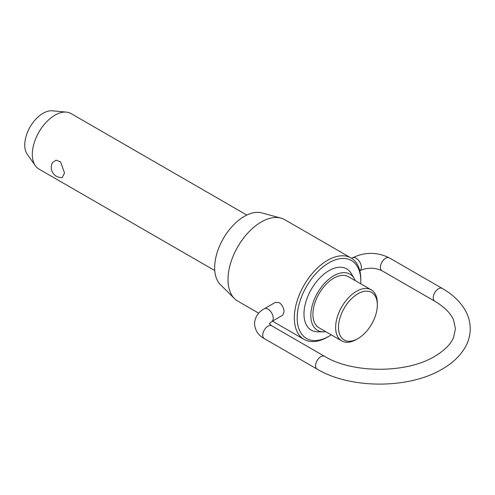 <?xml version="1.0" encoding="UTF-8"?>
<svg xmlns="http://www.w3.org/2000/svg" width="495" height="495" viewBox="0 0 495 495"><rect width="100%" height="100%" fill="white"/><g stroke="black" fill="none" stroke-linecap="round" stroke-linejoin="round"><path stroke-width="0.74" d="M246.826 215.059L71.002 113.547A32.045 18.501 120 0 0 66.336 112.105A32.045 18.501 120 0 0 43.659 125.167A32.045 18.501 120 0 0 32.317 154.384A32.045 18.501 120 0 0 35.368 165.738A32.045 18.501 120 0 0 38.95 169.055L214.781 270.567M62.265 177.507A10.092 10.092 0 0 1 52.507 162.62L56.04 160.151L60.532 161.859L64.536 172.984L62.265 177.501M371.225 289.841L348.499 276.724A29.483 17.022 120 0 0 325.778 284.619A29.483 17.022 120 0 0 312.908 314.294A29.483 17.022 120 0 0 319.015 327.789L341.742 340.907A29.483 17.022 -60 0 1 335.635 327.412A29.483 17.022 -60 0 1 348.505 297.743A29.483 17.022 -60 0 1 371.225 289.841A29.483 17.022 -60 0 1 377.332 303.336L377.332 304.988A27.466 15.859 120 0 0 357.91 293.776A27.466 15.859 120 0 0 338.493 327.412A27.466 15.859 120 0 0 357.91 338.623A27.466 15.859 120 0 0 377.332 304.988M323.365 331.86L317.66 331.805A35.38 20.425 -60 0 1 303.986 313.954A35.38 20.425 -60 0 1 323.173 274.781A35.38 20.425 -60 0 1 351.302 273.543L354.197 278.45A32.429 18.723 120 0 0 328.414 279.588A32.429 18.723 120 0 0 310.823 315.494A32.429 18.723 120 0 0 323.365 331.86A32.429 18.723 120 0 0 325.772 331.687M355.255 280.622A32.429 18.723 120 0 0 354.197 278.45M360.731 283.784A44.983 25.969 120 0 0 360.805 281.141L360.805 279.496A47 27.138 -60 0 0 351.073 257.982A47 27.138 -60 0 0 314.857 270.573A47 27.138 -60 0 0 294.339 317.87A47 27.138 -60 0 0 304.072 339.391A47 27.138 -60 0 0 327.572 337.058L329.002 336.235A44.983 25.969 120 0 0 331.248 334.849M360.805 281.141A44.983 25.969 120 0 0 329.002 262.777A44.983 25.969 120 0 0 297.192 317.87A44.983 25.969 120 0 0 329.002 336.235M357.91 338.623L356.48 339.446A29.483 17.022 -60 0 1 341.742 340.907M35.368 165.738L27.219 154.205A25.926 14.968 -60 0 1 24.75 145.016A25.926 14.968 -60 0 1 33.926 121.38A25.926 14.968 -60 0 1 52.272 110.812L66.336 112.105M234.481 298.59L220.442 284.675A41.908 24.199 -60 0 1 214.669 267.721A41.908 24.199 -60 0 1 230.936 227.793A41.908 24.199 -60 0 1 261.874 212.912L280.943 218.109A47 27.138 120 0 0 246.25 234.797A47 27.138 120 0 0 228.009 279.576A47 27.138 120 0 0 234.481 298.59A47 27.138 120 0 0 237.742 301.096L258.712 313.199M351.073 257.982L284.743 219.687A47 27.138 120 0 0 280.943 218.109M275.331 302.389L279.242 302.637C282.28 304.908 283.889 308.008 284.062 311.937L282.732 315.21L271.693 321.583A7.4 4.276 -120 0 0 273.228 318.192A7.4 4.276 -120 0 0 269.998 310.742A7.4 4.276 -120 0 0 264.293 308.762L275.331 302.389M351.648 258.328L352.428 257.876A7.4 4.276 60 0 1 358.132 259.856A7.4 4.276 60 0 1 361.362 267.306A7.4 4.276 60 0 1 359.834 270.697L359.803 270.709M434.783 301.208L381.93 270.697A7.4 4.276 -60 0 1 380.395 267.306A7.4 4.276 -60 0 1 385.63 258.242A7.4 4.276 -60 0 1 389.33 257.876L442.183 288.387A7.4 4.276 120 0 0 438.483 288.758A7.4 4.276 120 0 0 433.249 297.823A7.4 4.276 120 0 0 434.783 301.208C444.467 306.993 450.741 313.286 453.587 320.092L455.443 328.76L453.587 337.423C450.741 344.229 444.467 350.522 434.783 356.307C406.841 373.57 352.489 373.57 324.547 356.307A7.4 4.276 120 0 0 320.847 356.672A7.4 4.276 120 0 0 315.612 365.737A7.4 4.276 120 0 0 317.147 369.128C350.349 389.089 408.981 389.089 442.183 369.128C452.739 363.058 460.499 355.62 465.455 346.828C468.617 341.061 470.219 335.041 470.25 328.76C470.219 322.48 468.617 316.454 465.455 310.693C460.499 301.894 452.739 294.463 442.183 288.387M264.293 308.762C258.378 311.899 255.104 316.874 254.48 323.687C255.104 330.499 258.378 335.474 264.293 338.611A7.4 4.276 -60 0 1 262.758 335.226A7.4 4.276 -60 0 1 267.993 326.162A7.4 4.276 -60 0 1 271.693 325.79L324.547 356.307M352.428 257.876C364.728 251.868 377.029 251.868 389.33 257.876M271.693 321.583L269.274 323.761M264.293 338.611L317.147 369.128M271.693 325.79L269.286 323.687M381.93 270.697C374.567 267.393 367.197 267.393 359.834 270.697M272.46 321.137L304.072 339.391"/></g></svg>
